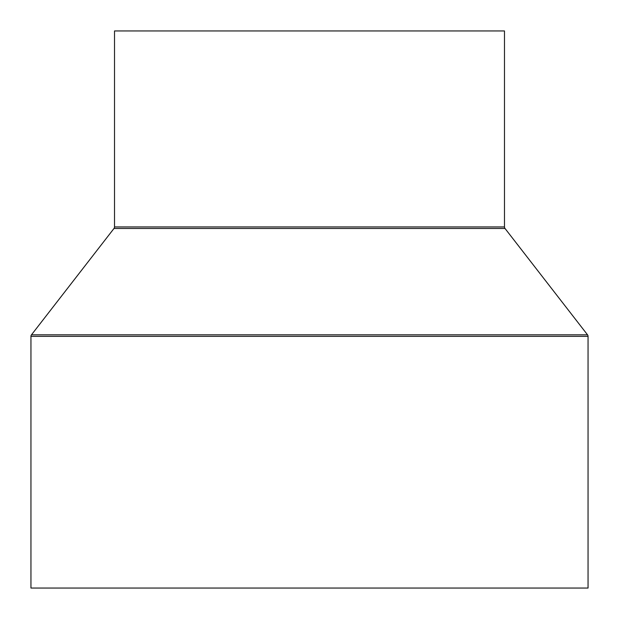 <?xml version="1.0" encoding="UTF-8"?>
<svg xmlns="http://www.w3.org/2000/svg" width="619" height="619" viewBox="0 0 619 619"><rect width="100%" height="100%" fill="white"/><g stroke="black" fill="none" stroke-linecap="round" stroke-linejoin="round"><path stroke-width="0.93" d="M114.515 30.95L114.515 226.941L504.485 226.941L504.485 30.95L114.515 30.95L504.485 30.95L504.485 226.941A2.476 2.476 0 0 0 505.003 228.465A2.476 2.476 0 0 1 504.485 226.941L114.515 226.941A2.476 2.476 0 0 1 113.997 228.465L31.468 334.825L587.532 334.825L505.003 228.465L113.997 228.465A2.476 2.476 0 0 0 114.515 226.941L114.515 30.95M30.95 336.349L588.05 336.349A2.476 2.476 0 0 0 587.532 334.825L31.468 334.825A2.476 2.476 0 0 0 30.95 336.349L30.95 588.05L588.05 588.05L588.05 336.349L30.95 336.349A2.476 2.476 0 0 1 31.468 334.825L113.997 228.465L505.003 228.465L587.532 334.825A2.476 2.476 0 0 1 588.05 336.349L588.05 588.05L30.95 588.05L30.95 336.349"/></g></svg>
